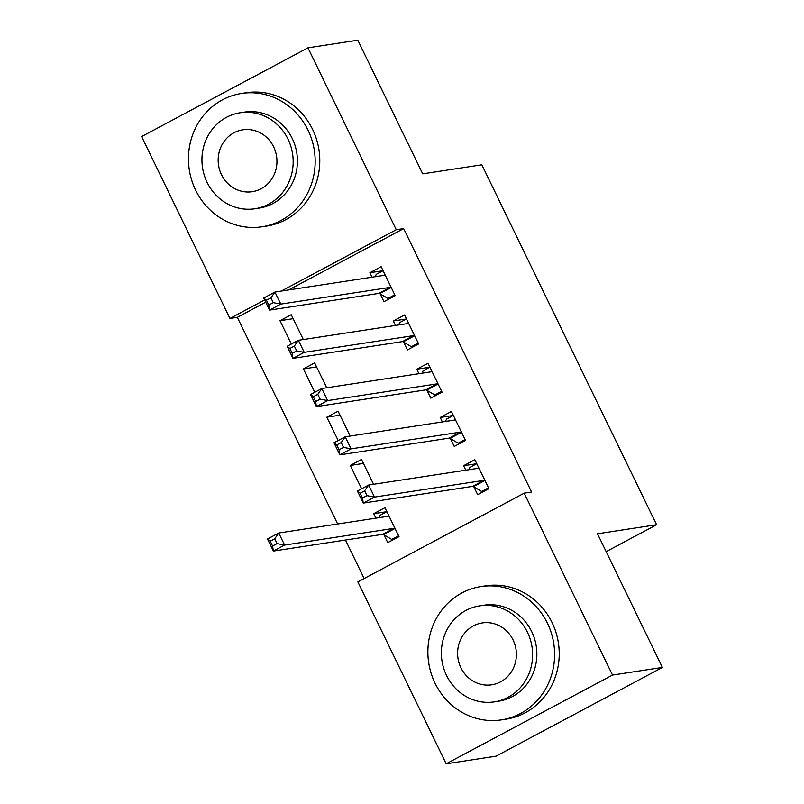 <?xml version="1.0" encoding="UTF-8"?>
<svg xmlns="http://www.w3.org/2000/svg" width="804" height="804" viewBox="0 0 804 804"><rect width="100%" height="100%" fill="white"/><g stroke="black" fill="none" stroke-linecap="round" stroke-linejoin="round"><path stroke-width="1.21" d="M265.712 302.193L237.321 317.339L337.67 523.997M345.459 540.037L364.162 578.538M237.321 317.339L229.934 318.464L141.615 136.569L307.952 47.828L396.271 229.723L281.279 291.078M307.952 47.828L357.82 40.2L422.713 173.845L481.827 164.81L656.597 524.741L597.493 533.786L662.385 667.431L496.048 756.172L446.18 763.8L357.85 581.905L524.198 493.164L612.517 675.058L446.18 763.8M606.166 551.644L656.597 524.741M314.756 392.292L303.42 368.946L314.655 362.946L326.726 387.789M403.598 342.112L407.387 349.921L418.633 343.931L404.573 314.977L393.337 320.977L395.498 325.439M361.619 488.792L350.273 465.436L361.519 459.446L373.579 484.289M450.451 438.612L454.25 446.421L465.486 440.421L451.426 411.477L440.19 417.477L442.361 421.939M524.198 493.164L531.585 492.038L403.658 228.597L288.666 289.942M473.878 486.862L477.676 494.671L488.912 488.671L474.852 459.727L463.617 465.717L465.787 470.179M383.97 534.831L387.759 542.64L399.005 536.64L384.945 507.696L373.709 513.686L375.87 518.148M427.024 390.362L430.813 398.171L442.059 392.181L427.999 363.227L416.763 369.227L418.924 373.689M338.193 440.542L326.846 417.186L338.092 411.196L350.152 436.039M380.171 293.862L383.96 301.671L395.196 295.681L381.146 266.727L369.9 272.727L372.071 277.189M291.329 344.042L279.993 320.695L291.229 314.696L303.299 339.539M264.627 299.952L229.934 318.464M662.385 667.431L612.517 675.058M403.658 228.597L396.271 229.723M476.732 463.717L463.617 465.717M386.824 511.686L373.709 513.686M453.305 415.467L440.19 417.477M363.448 463.426L350.273 465.436M429.879 367.217L416.763 369.227M340.022 415.176L326.846 417.186M406.452 318.967L393.337 320.977M316.595 366.925L303.42 368.946M383.026 270.717L369.9 272.727M293.169 318.675L279.993 320.695M484.48 491.033L481.636 491.475L488.5 487.817M468.973 469.697L469.928 467.345L476.782 463.687M481.636 491.475L473.476 486.621A5.397 1.779 61.9 0 0 472.611 486.37L363.267 503.103L357.408 491.033L368.654 485.043L477.998 468.32A5.397 1.779 61.9 0 0 478.189 468.25A5.397 1.779 61.9 0 0 478.521 467.858L478.651 467.536M364.634 490.822L368.654 485.043L374.503 497.103L363.267 503.103L362.483 498.048L366.976 495.646L364.634 490.822L360.142 493.224L362.483 498.048M485.124 480.862L484.711 480.621A5.397 1.779 61.9 0 0 483.857 480.38L374.503 497.103L366.976 495.646M357.408 491.033L360.142 493.224M386.865 511.656L380.011 515.314L379.056 517.665M398.583 535.786L391.729 539.444L394.573 539.002M388.734 515.505L388.603 515.826A5.397 1.779 -118.1 0 1 388.282 516.218A5.397 1.779 -118.1 0 1 388.081 516.279L278.737 533.012L284.596 545.072L273.36 551.062L382.704 534.338A5.397 1.779 -118.1 0 1 383.558 534.58L391.729 539.444M272.566 546.016L273.36 551.062L267.501 539.002L278.737 533.012L274.717 538.791L270.224 541.192L272.566 546.016L277.068 543.615L274.717 538.791M277.068 543.615L284.596 545.072L393.94 528.349A5.397 1.779 -118.1 0 1 394.804 528.59L395.206 528.831M270.224 541.192L267.501 539.002M461.054 442.793L458.21 443.225L465.064 439.567M445.537 421.447L446.491 419.095L453.355 415.437M458.21 443.225L450.049 438.371A5.397 1.779 61.9 0 0 449.185 438.13L339.841 454.853L333.982 442.783L345.217 436.793L454.572 420.07A5.397 1.779 61.9 0 0 454.762 420A5.397 1.779 61.9 0 0 455.084 419.618L455.225 419.286M341.208 442.572L345.217 436.793L351.077 448.853L339.841 454.853L339.057 449.798L343.549 447.406L341.208 442.572L336.715 444.974L339.057 449.798M461.697 432.612L461.285 432.371A5.397 1.779 61.9 0 0 460.421 432.13L351.077 448.853L343.549 447.406M333.982 442.783L336.715 444.974M437.627 394.543L434.783 394.975L441.637 391.317M422.11 373.197L423.065 370.855L429.929 367.197M434.783 394.975L426.612 390.121A5.397 1.779 61.9 0 0 425.758 389.88L316.414 406.603L310.555 394.543L321.791 388.543L431.135 371.82A5.397 1.779 61.9 0 0 431.336 371.749A5.397 1.779 61.9 0 0 431.658 371.368L431.788 371.036M317.781 394.332L321.791 388.543L327.65 400.603L316.414 406.603L315.62 401.548L320.123 399.156L317.781 394.332L313.279 396.724L315.62 401.548M438.26 384.362L437.858 384.121A5.397 1.779 61.9 0 0 436.994 383.88L327.65 400.603L320.123 399.156M310.555 394.543L313.279 396.724M547.434 623.231A67.446 63.275 -98.7 0 0 481.043 586.548A67.446 63.275 -98.7 0 0 435.044 683.189A67.446 63.275 -98.7 0 0 501.435 719.881A67.446 63.275 -98.7 0 0 547.434 623.231M501.435 719.881L506.058 719.178A67.446 63.275 -98.7 0 0 552.057 622.527A67.446 63.275 -98.7 0 0 485.666 585.835L481.043 586.548M479.656 605.864L483.897 605.211A48.562 45.557 81.3 0 1 531.705 631.622A48.562 45.557 81.3 0 1 498.58 701.209L494.339 701.862A48.562 45.557 -98.7 0 0 527.454 632.276A48.562 45.557 -98.7 0 0 479.656 605.864A48.562 45.557 -98.7 0 0 446.532 675.45A48.562 45.557 -98.7 0 0 494.339 701.862M460.923 667.772A31.296 29.356 -98.7 0 0 491.726 684.797A31.296 29.356 -98.7 0 0 513.073 639.954A31.296 29.356 -98.7 0 0 482.259 622.929A31.296 29.356 -98.7 0 0 460.923 667.772M308.002 130.127A67.446 63.275 -98.7 0 0 241.612 93.445A67.446 63.275 -98.7 0 0 195.613 190.086A67.446 63.275 -98.7 0 0 262.003 226.778A67.446 63.275 -98.7 0 0 308.002 130.127M262.003 226.778L266.616 226.075A67.446 63.275 -98.7 0 0 312.615 129.424A67.446 63.275 -98.7 0 0 246.225 92.731L241.612 93.445M240.215 112.761L244.466 112.108A48.562 45.557 81.3 0 1 292.264 138.529A48.562 45.557 81.3 0 1 259.149 208.115L254.898 208.759A48.562 45.557 -98.7 0 0 288.013 139.172A48.562 45.557 -98.7 0 0 240.215 112.761A48.562 45.557 -98.7 0 0 207.1 182.347A48.562 45.557 -98.7 0 0 254.898 208.759M221.482 174.669A31.296 29.356 -98.7 0 0 252.285 191.694A31.296 29.356 -98.7 0 0 273.631 146.851A31.296 29.356 -98.7 0 0 242.828 129.826A31.296 29.356 -98.7 0 0 221.482 174.669M414.201 346.293L411.357 346.725L418.211 343.067M398.683 324.947L399.638 322.605L406.492 318.947M411.357 346.725L403.186 341.871A5.397 1.779 61.9 0 0 402.332 341.63L292.988 358.353L287.128 346.293L298.364 340.293L407.708 323.57A5.397 1.779 61.9 0 0 407.909 323.509A5.397 1.779 61.9 0 0 408.231 323.118L408.362 322.786M294.344 346.082L298.364 340.293L304.224 352.353L292.988 358.353L292.194 353.298L296.696 350.906L294.344 346.082L289.852 348.474L292.194 353.298M414.834 336.122L414.432 335.871A5.397 1.779 61.9 0 0 413.568 335.63L304.224 352.353L296.696 350.906M287.128 346.293L289.852 348.474M390.774 298.043L387.92 298.475L394.784 294.817M375.257 276.697L376.212 274.355L383.066 270.697M387.92 298.475L379.759 293.621A5.397 1.779 61.9 0 0 378.905 293.38L269.551 310.103L263.702 298.043L274.938 292.043L384.282 275.32A5.397 1.779 61.9 0 0 384.483 275.259A5.397 1.779 61.9 0 0 384.804 274.867L384.935 274.536M270.918 297.832L274.938 292.043L280.797 304.103L269.551 310.103L268.767 305.058L273.259 302.656L270.918 297.832L266.425 300.224L268.767 305.058M391.407 287.872L390.995 287.631A5.397 1.779 61.9 0 0 390.141 287.38L280.797 304.103L273.259 302.656M263.702 298.043L266.425 300.224M484.711 480.621L473.476 486.621M483.857 480.38L472.611 486.37M478.521 467.858L477.536 468.39M387.618 516.349L388.603 515.826M382.704 534.338L393.94 528.349M383.558 534.58L394.804 528.59M461.285 432.371L450.049 438.371M460.421 432.13L449.185 438.13M455.084 419.618L454.099 420.14M437.858 384.121L426.612 390.121M436.994 383.88L425.758 389.88M431.658 371.368L430.673 371.89M414.432 335.871L403.186 341.871M413.568 335.63L402.332 341.63M408.231 323.118L407.246 323.64M390.995 287.631L379.759 293.621M390.141 287.38L378.905 293.38M384.804 274.867L383.82 275.39"/></g></svg>
